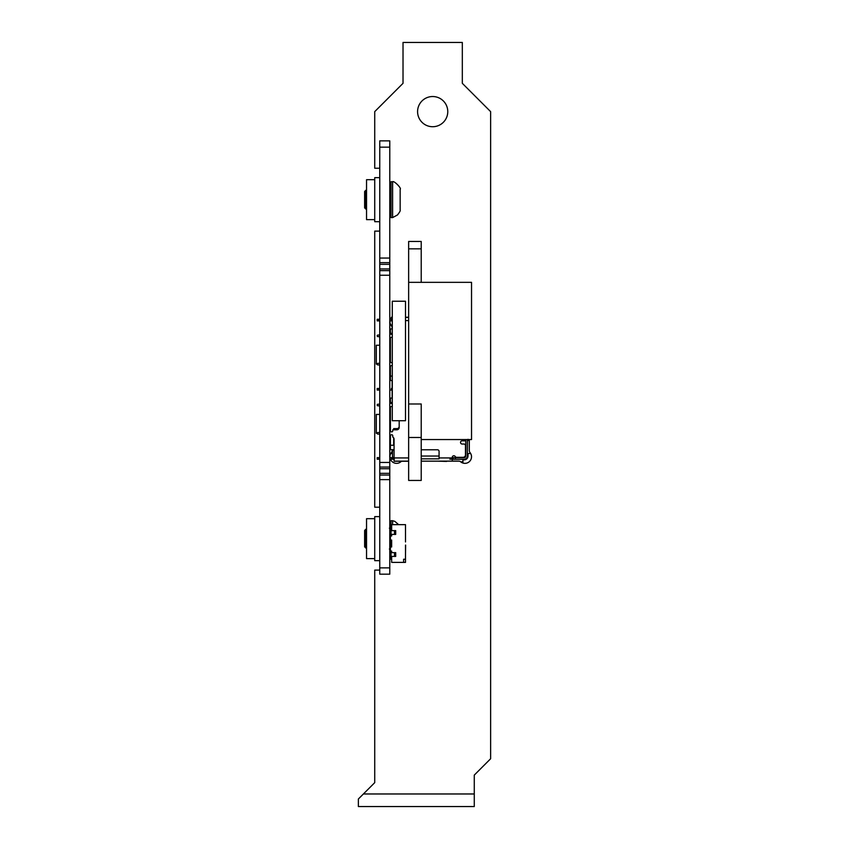 <?xml version="1.0" encoding="UTF-8"?>
<svg xmlns="http://www.w3.org/2000/svg" width="849" height="849" viewBox="0 0 849 849"><rect width="100%" height="100%" fill="white"/><g stroke="black" fill="none" stroke-linecap="round" stroke-linejoin="round"><path stroke-width="1.27" d="M389.776 556.413L395.708 556.413L395.708 552.635L391.665 552.635L391.665 551.065L390.413 551.065L390.413 552.635M391.665 559.236L390.413 559.236L390.413 556.413M403.615 559.236L403.615 562.388L403.615 559.236L405.504 559.236L405.504 562.388L391.665 562.388L391.665 556.413M391.665 535.974L390.413 535.974L391.665 535.974L391.665 534.403M389.776 534.403L395.708 534.403L395.708 530.625L391.665 530.625L391.665 524.65L405.504 524.65L405.504 541.949L405.504 532.196M390.413 545.408L389.776 545.408M389.776 541.63L390.413 541.63M395.708 530.625L390.72 530.625M391.039 534.403L391.039 530.625L389.776 530.625M395.708 552.635L390.72 552.635M391.039 556.413L391.039 552.635L389.776 552.635M405.631 545.09L405.504 554.832M391.665 546.979L390.413 546.979L390.413 540.06L391.665 540.06L391.665 546.979L390.413 546.979L390.413 551.065M390.413 534.403L390.413 540.06M390.413 530.625L390.413 527.791L391.665 527.791M405.504 559.236L405.504 545.09M446.616 461.432L437.182 461.124M391.739 319.277L392.291 319.277L391.739 319.277M391.431 319.277L389.776 319.277L391.431 319.277L391.431 320.88L389.776 320.88M379.216 319.277L377.189 319.277L379.216 319.277L379.216 320.88L377.189 320.88L377.189 319.277M390.391 319.277L391.336 319.277L390.391 319.277A6.601 6.601 0 0 1 392.291 316.603M391.336 319.277L392.291 319.277M392.291 388.46L391.336 388.46M379.216 388.46L379.758 388.46L379.216 390.062L377.189 390.062L377.975 390.062L377.975 388.46L379.216 388.46L377.189 388.46L377.975 388.46L377.189 388.46L377.189 390.062M391.336 457.643L392.885 457.643A3.194 3.194 180 0 1 392.493 456.093L392.493 449.683M392.885 457.643L394.074 457.643M379.216 457.643L379.758 457.643L379.216 459.235L377.975 459.235L377.975 457.643L379.216 457.643L377.189 457.643L377.189 459.235L377.975 459.235L377.189 459.235M391.431 457.643L389.776 457.643L392.747 457.643L391.431 457.643L391.431 459.235L389.776 459.235M379.758 390.062L379.216 390.062M392.291 390.062L389.776 390.062M389.776 429.159L390.423 429.159M390.423 428.045L389.776 428.045L390.423 428.045M389.776 437.479L390.423 437.479L389.776 437.479M390.423 438.593L389.776 438.593M389.776 443.316L390.423 443.316M390.423 442.191L389.776 442.191L390.423 442.191M390.423 424.447L389.776 424.447M389.776 423.322L390.423 423.322L389.776 423.322M389.776 418.61L390.423 418.61L389.776 418.61M390.423 419.724L389.776 419.724M389.776 415.012L390.423 415.012M390.423 413.898L389.776 413.898L390.423 413.898M389.776 409.176L390.423 409.176L389.776 409.176M390.423 410.29L389.776 410.29M389.776 374.133L390.423 374.133M390.423 373.019L389.776 373.019L390.423 373.019M389.776 368.296L390.423 368.296L389.776 368.296M390.423 369.421L389.776 369.421M389.776 359.987L390.423 359.987M390.423 358.862L389.776 358.862L390.423 358.862M389.776 354.15L390.423 354.15L389.776 354.15M390.423 355.264L389.776 355.264M390.423 350.552L389.776 350.552M389.776 349.427L390.423 349.427L389.776 349.427M389.776 345.83L390.423 345.83M390.423 344.715L389.776 344.715L390.423 344.715M389.776 340.003L390.423 340.003L389.776 340.003M390.423 341.118L389.776 341.118M390.423 365.919L390.423 380.511L392.291 380.511M390.423 376.086L392.291 376.086L390.423 376.086M392.291 333.328L390.423 333.328L390.423 334.06M390.423 337.615L390.423 362.353M390.423 333.328L390.423 328.913L392.291 328.913M408.645 317.399L405.504 317.399L408.645 317.399M452.262 457.643L455.457 457.643L455.457 459.235L449.874 459.235M465.772 453.939L465.772 452.995M467.375 447.19L467.375 446.245M468.001 439.294L468.001 440.493L467.375 440.493L469.306 440.493M468.075 440.493L467.375 440.493L467.375 453.536L467.459 440.493M470.686 453.536L467.459 453.536M468.001 453.536L468.001 456.093A3.778 3.778 180 0 1 464.223 459.861L462.917 459.861M467.375 439.559L467.375 456.04A3.194 3.194 180 0 1 464.18 459.235L455.457 459.235M460.317 457.537L461.888 457.537M462.917 462.917L462.917 463.045A1.263 0.679 0 0 0 462.917 462.917L462.917 462.217L461.209 462.217M462.917 459.235L462.917 462.217M461.888 457.643L460.317 457.643M465.772 439.559L465.772 456.04A1.602 1.602 0 0 1 464.18 457.643L455.457 457.643M452.262 461.124L421.221 461.124L452.262 461.124L452.262 457.324A1.602 1.602 0 0 1 455.234 456.529A1.602 1.602 180 0 0 456.624 457.324L463.066 457.324A2.398 2.398 180 0 0 465.464 454.926L465.464 445.619A1.602 1.602 180 0 0 463.862 444.027L462.132 444.027A1.602 1.602 0 0 1 460.529 442.425A1.602 1.602 0 0 1 462.27 440.833L465.029 440.833L465.029 439.559M465.029 440.833L465.454 439.559M465.411 439.559L465.411 440.833M392.291 334.23A1.008 1.008 0 0 1 391.347 334.315A17.129 17.129 180 0 0 389.776 333.912M379.758 334.835A17.129 17.129 180 0 0 379.238 335.058L377.975 335.058A0.785 0.785 180 0 0 377.189 335.843A0.785 0.785 180 0 0 377.975 336.628L379.238 336.628A17.065 17.065 180 0 0 379.758 336.851M389.776 337.764A17.065 17.065 180 0 0 391.336 337.361A1.008 1.008 0 0 1 392.291 337.446M392.291 362.534A1.008 1.008 0 0 1 391.347 362.619A17.129 17.129 180 0 0 389.776 362.215M379.758 363.128A17.129 17.129 180 0 0 379.238 363.351L377.975 363.351A0.785 0.785 180 0 0 377.189 364.147A0.785 0.785 180 0 0 377.975 364.932L379.238 364.932A17.065 17.065 180 0 0 379.758 365.155M389.776 366.068A17.065 17.065 180 0 0 391.336 365.664A1.008 1.008 0 0 1 392.291 365.749M392.291 403.413A1.008 1.008 0 0 1 391.347 403.498A17.129 17.129 180 0 0 389.776 403.084M379.758 404.007A17.129 17.129 180 0 0 379.238 404.23L377.975 404.23A0.785 0.785 180 0 0 377.189 405.015A0.785 0.785 180 0 0 377.975 405.801L379.238 405.801A17.065 17.065 180 0 0 379.758 406.024M389.776 406.947A17.065 17.065 180 0 0 391.336 406.544A1.008 1.008 0 0 1 392.291 406.618M389.776 431.388A17.129 17.129 180 0 1 391.347 431.791A1.008 1.008 0 0 0 392.747 430.868L392.747 429.827L396.791 429.827A2.398 2.398 0 0 0 399.189 427.429L399.189 420.722M379.758 432.311A17.129 17.129 180 0 0 379.238 432.534L377.975 432.534A0.785 0.785 180 0 0 377.189 433.319A0.785 0.785 180 0 0 377.975 434.104L379.238 434.104A17.065 17.065 180 0 0 379.758 434.327M389.776 435.25A17.065 17.065 180 0 0 391.336 434.837A1.008 1.008 0 0 1 392.747 435.76L392.747 437.055A2.398 2.398 0 0 1 394.074 439.209L394.074 461.124L408.645 461.124L394.085 461.251L408.645 461.251M421.221 458.874L439.071 458.874L439.071 451.371A1.602 1.602 180 0 0 437.479 449.779A1.602 1.602 -0 0 1 439.071 451.371M437.479 449.779L421.804 449.779L437.479 449.779M421.804 449.779A1.602 1.602 180 0 0 421.221 449.885A1.602 1.602 0 0 1 421.804 449.779M379.758 320.88L379.216 320.88M392.291 320.88L391.431 320.88M392.291 398.085L390.423 398.085L390.423 402.5L392.291 402.5M390.423 435.102L390.423 449.683L394.074 449.683M390.423 445.269L393.671 445.269L390.423 445.269M393.671 428.607L396.992 428.607A2.197 2.197 180 0 0 399.189 426.4A2.197 2.197 0 0 1 396.992 428.607L393.671 428.607L393.671 429.827M393.671 437.861L393.671 445.269M390.423 402.5L390.423 403.233M390.423 406.798L390.423 431.536M392.737 459.235L392.737 457.643L392.737 459.235L391.431 459.235M394.339 459.235L392.747 459.235M379.758 459.235L379.216 459.235M394.339 457.643L392.747 457.643M390.391 435.102L390.391 436.651A1.995 1.995 180 0 0 390.423 436.97M390.391 416.116L390.391 415.012M390.423 410.725A1.995 1.995 180 0 0 390.391 411.043L390.391 413.898M390.391 365.93L390.391 367.479A1.995 1.995 180 0 0 390.423 367.797M390.391 346.933L390.391 345.83M390.423 341.542A1.995 1.995 180 0 0 390.391 341.86L390.391 344.715M405.504 317.271L408.645 317.271L405.504 317.261M392.291 324.976L390.837 324.976L391.304 325.676M391.495 324.976L391.495 325.91L391.4 324.976M390.773 453.536L391.293 452.729M391.495 452.485L391.4 453.536M392.493 453.536L391.495 453.536L391.474 452.506M421.221 439.559L471.535 439.559L471.535 282.335L408.645 282.335L408.645 241.456L421.221 241.456L421.221 248.831L408.645 248.831M421.221 282.335L421.221 248.831M408.645 403.986L421.221 403.986L421.221 437.49L408.645 437.49L408.645 282.335M408.645 437.49L408.645 480.438L421.221 480.438L421.221 437.49M405.504 301.236L405.504 420.722L392.291 420.722L392.291 301.236L405.504 301.236M379.758 258.054L379.758 574.179L389.776 574.179L389.776 140.87L379.758 140.87L379.758 258.054L389.776 258.054M379.758 140.87L389.776 140.87M379.758 262.659L389.776 262.659M379.758 264.347L389.776 264.347M379.758 268.953L389.776 268.953M379.758 270.629L389.776 270.629M379.758 275.246L389.776 275.246M379.758 462.44L389.776 462.44M379.758 467.056L389.776 467.056M379.758 468.733L389.776 468.733M379.758 473.339L389.776 473.339M379.758 475.026L389.776 475.026M379.758 479.632L389.776 479.632M377.189 433.277L376.298 433.277L376.298 414.418L379.758 414.418M377.189 364.104L376.298 364.104L376.298 345.235L379.758 345.235M392.609 181.75C393.957 180.359 401.98 188.616 400.155 189.295L400.155 210.053C400.569 210.52 399.677 212.154 397.502 214.946L392.609 217.599L392.609 181.75L391.039 181.75L391.039 217.599L392.609 217.599M365.877 209.109L364.624 207.846L364.624 191.492L365.877 190.24L365.877 209.109L366.545 209.109M365.877 548.072L364.624 546.82L364.624 530.466L365.877 529.214L365.877 548.072L366.545 548.072M392.609 524.65L392.609 520.724L391.039 520.724L391.039 527.791M432.672 96.531A15.091 15.091 0 0 0 419.608 119.178A15.091 15.091 0 0 0 445.746 119.178A15.091 15.091 0 0 0 432.672 96.531M379.758 570.093L374.727 570.093L374.727 782.651L363.404 793.974L474.273 793.974L474.273 806.55L358.374 806.55L358.374 799.005L363.404 793.974M379.758 168.229L374.727 168.229L374.727 111.633L403.02 83.329L403.02 42.45L462.323 42.45L462.323 83.329L490.626 111.633L490.626 758.751L474.273 775.105L474.273 793.974M379.758 231.119L374.727 231.119L374.727 507.203L379.758 507.203M389.988 320.88A6.601 6.601 0 0 0 391.431 325.836A3.141 3.141 0 0 1 392.142 327.831L392.142 328.913M392.142 380.511L392.142 388.46M392.142 390.062L392.142 398.085M392.142 449.683L392.142 450.575A3.141 3.141 0 0 1 391.431 452.559A6.601 6.601 0 0 0 389.999 457.643M446.786 461.145L458.736 461.145A3.141 3.141 0 0 1 460.731 461.856A6.601 6.601 0 0 0 470.017 452.559A3.141 3.141 0 0 1 469.306 450.575L469.306 439.559M421.221 461.145L437.182 461.145M401.917 461.251A3.141 3.141 0 0 0 400.728 461.856A6.601 6.601 0 0 1 390.434 459.235M379.758 221.685L374.727 221.685L374.727 177.664L379.758 177.664M379.758 560.658L374.727 560.658L374.727 516.627L379.758 516.627M374.727 558.61L366.545 558.61L366.545 518.675L374.727 518.675M374.727 219.636L366.545 219.636L366.545 179.701L374.727 179.701M394.498 534.403L394.498 530.625M394.498 556.413L394.498 552.635M377.975 319.277L377.975 320.88M392.493 450.426L394.074 450.426M391.431 388.46L391.431 390.062M405.504 320.593L408.645 320.593M453.069 459.235L453.069 457.643M469.964 452.496L469.964 453.536M470.038 453.536L470.038 452.591M470.346 453.005L470.346 453.536M467.375 454.48L468.001 454.48M463.862 459.861L463.862 459.235M452.262 459.32L462.917 459.32M462.917 461.824L460.699 461.824M460.784 461.898L462.917 461.898M462.281 462.801L462.917 462.801M462.27 439.559L462.27 440.833M408.645 457.929L394.074 457.929M452.262 457.929L439.071 457.929M439.071 456.04L421.221 456.04M379.758 147.164L389.776 147.164M379.758 567.885L389.776 567.885M379.758 574.179L389.776 574.179M389.776 429.817L390.423 429.817M389.776 417.878L390.423 417.878M389.776 360.645L390.423 360.645M389.776 348.695L390.423 348.695M365.877 190.24L366.545 190.24M389.776 216.336L391.039 217.599M389.776 183.002L391.039 181.75M365.877 529.214L366.545 529.214M389.415 528.322L389.776 527.431M389.415 548.963L389.776 549.855M389.776 555.31L390.413 555.936M389.776 521.976L391.039 520.724M392.609 520.724L394.849 521.371L398.627 524.65"/></g></svg>
